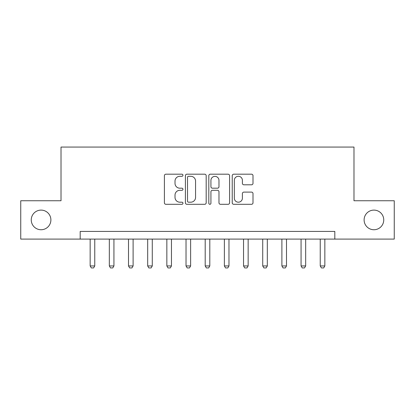 <?xml version="1.0" encoding="UTF-8"?>
<svg xmlns="http://www.w3.org/2000/svg" width="415" height="415" viewBox="0 0 415 415"><rect width="100%" height="100%" fill="white"/><g stroke="black" fill="none" stroke-linecap="round" stroke-linejoin="round"><path stroke-width="0.62" d="M182.958 175.244A1.053 1.053 0 0 0 181.905 174.191L165.907 174.191A1.504 1.504 0 0 0 164.402 175.695L164.402 202.795A1.504 1.504 0 0 0 165.907 204.305L181.905 204.305A1.053 1.053 0 0 0 182.958 203.251A1.053 1.053 0 0 0 181.905 202.193L179.835 202.193A4.819 4.819 0 0 1 175.016 197.379L175.016 195.117A4.819 4.819 0 0 1 179.835 190.298L181.905 190.298A1.053 1.053 0 0 0 182.958 189.245A1.053 1.053 0 0 0 181.905 188.192L179.835 188.192A4.819 4.819 0 0 1 175.016 183.373L175.016 181.116A4.819 4.819 0 0 1 179.835 176.297L181.905 176.297A1.053 1.053 0 0 0 182.958 175.244M364.111 219.924A9.815 9.815 0 0 0 373.925 229.739A9.815 9.815 0 0 0 383.745 219.924A9.815 9.815 0 0 0 373.925 210.109A9.815 9.815 0 0 0 364.111 219.924M31.255 219.924A9.815 9.815 0 0 0 41.075 229.739A9.815 9.815 0 0 0 50.889 219.924A9.815 9.815 0 0 0 41.075 210.109A9.815 9.815 0 0 0 31.255 219.924M251.5 184.805A1.504 1.504 0 0 0 253.005 183.3L253.005 175.695A1.504 1.504 0 0 0 251.5 174.191L233.733 174.191A1.504 1.504 0 0 0 232.229 175.695L232.229 202.795A1.504 1.504 0 0 0 233.733 204.305L251.5 204.305A1.504 1.504 0 0 0 253.005 202.795L253.005 193.613A1.504 1.504 0 0 0 251.5 192.109L243.896 192.109A1.504 1.504 0 0 0 242.391 193.613L242.391 198.168A4.026 4.026 0 0 1 238.366 202.193A4.026 4.026 0 0 1 234.335 198.168L234.335 180.328A4.026 4.026 0 0 1 238.366 176.297A4.026 4.026 0 0 1 242.391 180.328L242.391 183.3A1.504 1.504 0 0 0 243.896 184.805L251.5 184.805M80.188 239.097L20.75 239.097L20.75 200.751L61.015 200.751L61.015 147.066L353.985 147.066L353.985 200.751L394.25 200.751L394.25 239.097L334.812 239.097L334.812 231.43L80.188 231.43L80.188 239.097L334.812 239.097M206.182 175.695A1.504 1.504 0 0 0 204.678 174.191L186.911 174.191A1.504 1.504 0 0 0 185.406 175.695L185.406 202.795A1.504 1.504 0 0 0 186.911 204.305L204.678 204.305A1.504 1.504 0 0 0 206.182 202.795L206.182 175.695M210.322 174.191L228.089 174.191A1.504 1.504 0 0 1 229.594 175.695L229.594 202.795A1.504 1.504 0 0 1 228.089 204.305L220.484 204.305A1.504 1.504 0 0 1 218.98 202.795L218.98 191.808A1.504 1.504 0 0 0 217.476 190.298L212.433 190.298A1.504 1.504 0 0 0 210.924 191.808L210.924 203.251A1.053 1.053 0 0 1 209.871 204.305A1.053 1.053 0 0 1 208.818 203.251L208.818 175.695A1.504 1.504 0 0 1 210.322 174.191M188.566 176.297A1.053 1.053 0 0 0 187.513 177.35L187.513 201.14A1.053 1.053 0 0 0 188.566 202.193L190.75 202.193A4.819 4.819 0 0 0 195.569 197.379L195.569 181.116A4.819 4.819 0 0 0 190.75 176.297L188.566 176.297M218.98 180.401A4.026 4.026 0 0 0 214.954 176.375A4.026 4.026 0 0 0 210.924 180.401L210.924 186.688A1.504 1.504 0 0 0 212.433 188.192L217.476 188.192A1.504 1.504 0 0 0 218.98 186.688L218.98 180.401M90.159 239.097L90.159 265.942L94.76 265.942L94.76 239.097M94.76 265.942L93.608 267.934L91.31 267.934L90.159 265.942M109.332 239.097L109.332 265.942L113.933 265.942L113.933 239.097M113.933 265.942L112.781 267.934L110.483 267.934L109.332 265.942M128.505 239.097L128.505 265.942L133.106 265.942L133.106 239.097M133.106 265.942L131.954 267.934L129.656 267.934L128.505 265.942M147.678 239.097L147.678 265.942L152.279 265.942L152.279 239.097M152.279 265.942L151.127 267.934L148.829 267.934L147.678 265.942M166.851 239.097L166.851 265.942L171.452 265.942L171.452 239.097M171.452 265.942L170.306 267.934L168.002 267.934L166.851 265.942M186.024 239.097L186.024 265.942L190.625 265.942L190.625 239.097M190.625 265.942L189.479 267.934L187.175 267.934L186.024 265.942M205.197 239.097L205.197 265.942L209.803 265.942L209.803 239.097M209.803 265.942L208.652 267.934L206.348 267.934L205.197 265.942M224.375 239.097L224.375 265.942L228.976 265.942L228.976 239.097M228.976 265.942L227.825 267.934L225.521 267.934L224.375 265.942M243.548 239.097L243.548 265.942L248.149 265.942L248.149 239.097M248.149 265.942L246.998 267.934L244.694 267.934L243.548 265.942M262.721 239.097L262.721 265.942L267.322 265.942L267.322 239.097M267.322 265.942L266.171 267.934L263.873 267.934L262.721 265.942M281.894 239.097L281.894 265.942L286.495 265.942L286.495 239.097M286.495 265.942L285.344 267.934L283.046 267.934L281.894 265.942M301.067 239.097L301.067 265.942L305.668 265.942L305.668 239.097M305.668 265.942L304.517 267.934L302.219 267.934L301.067 265.942M320.24 239.097L320.24 265.942L324.841 265.942L324.841 239.097M324.841 265.942L323.69 267.934L321.392 267.934L320.24 265.942"/></g></svg>
